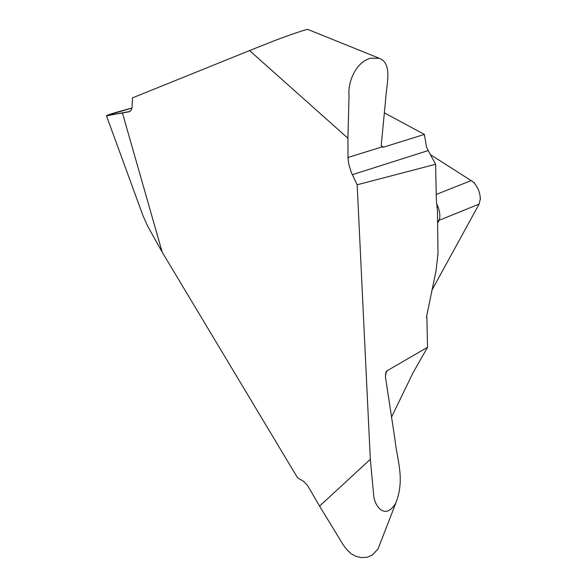 <?xml version="1.0" encoding="UTF-8"?>
<svg xmlns="http://www.w3.org/2000/svg" width="587" height="587" viewBox="0 0 587 587"><rect width="100%" height="100%" fill="white"/><g stroke="black" fill="none" stroke-linecap="round" stroke-linejoin="round"><path stroke-width="0.88" d="M129.279 111.713L122.441 112.983L162.21 252.197L297.572 477.825L303.45 481.252L307.551 485.456L319.585 506.111L370.316 459.298L357.16 184.78L351.261 172.351L348.671 163.729L348.032 157.822L347.908 138.216L249.548 50.577L132.457 97.89L132.009 107.817L131.048 110.363L129.279 111.713M379.319 58.289L307.603 29.35C302.987 30.157 278.664 38.977 272.617 41.413L249.548 50.577M432.113 289.802L479.131 204.071L480.305 198.898C480.107 192.367 477.774 186.739 473.313 182.007L430.41 154.623M480.43 198.413L480.261 199.954M391.485 417.225L412.903 373.046L427.534 347.299L426.874 317.127L426.426 317.318L436.024 270.886L438.012 253.357L437.44 210.638L436.346 199.932L435.613 164.272L357.16 184.78M143.037 215.767L147.748 226.34L162.21 252.197M129.976 111.427L110.451 115.059C99.298 117.561 113.585 112.777 131.958 108.052L106.408 115.617L122.441 112.983M347.629 157.609L381.88 146.948L381.257 145.158L385.681 99.02C386.451 84.609 392.835 63.543 379.378 58.304L370.507 58.23C355.605 62.31 347.673 82.231 349.045 95.703L347.908 138.216M427.534 347.299L387.104 370.764L386.18 371.762L385.41 376.685L395.022 439.89C397.157 460.509 405.184 479.19 395.77 503.125C385.05 521.007 374.381 505.612 373.721 495.545L370.316 459.298M435.613 164.272L428.209 150.551L352.31 174.706M381.88 146.948L383.516 147.161L424.408 134.416L426.397 146.633L428.209 150.551M424.408 134.416L384.346 112.858M436.955 204.467L438.078 206.881C440.037 212.523 440.367 217.007 439.076 220.33L437.653 221.079M438.078 206.881L437.264 207.204M379.598 544.905L378.006 549.043L372.077 555.236L367.073 557.239L361.57 557.65L356.038 556.41L350.967 553.636L346.8 549.615L343.336 545.044L319.585 506.111M128.795 111.838L129.624 111.603M436.236 194.436L471.398 180.525M479.131 204.071L439.076 220.33L437.689 222.979M381.286 145.892L383.516 147.161M387.104 370.764L385.358 374.521M143.015 215.774L106.423 115.661M473.232 181.933L474.494 182.873M395.785 503.147L377.977 549.094M386.18 371.762L385.769 372.642"/></g></svg>
